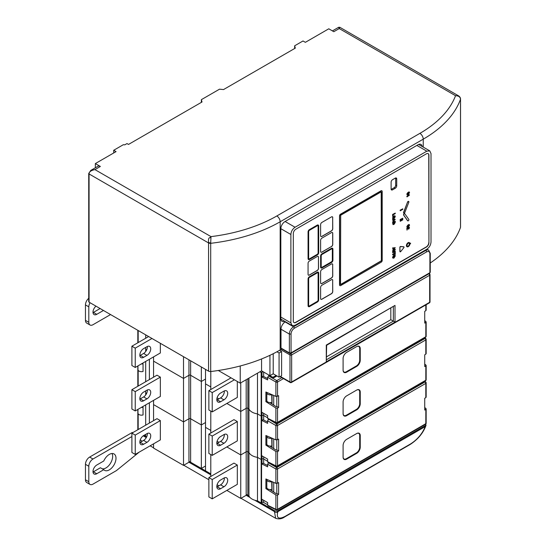 <?xml version="1.0" encoding="UTF-8"?>
<svg xmlns="http://www.w3.org/2000/svg" width="546" height="546" viewBox="0 0 546 546"><rect width="100%" height="100%" fill="white"/><g stroke="black" fill="none" stroke-linecap="round" stroke-linejoin="round"><path stroke-width="0.82" d="M137.824 409.445L137.824 429.538A1.181 0.682 0 0 0 137.865 429.716M145.7 434.37L145.7 436.302L146.656 436.855L144.028 435.333M210.797 474.849L188.957 462.237L183.517 465.376L153.569 448.089L153.569 443.837M153.569 420.645L153.569 404.613L183.517 421.901L188.957 418.762L188.957 462.237A1.181 0.682 180 0 1 190.629 462.237L201.338 468.42L205.521 466.004M205.521 369.396L205.521 383.886L210.797 386.93L205.521 383.886L205.521 427.361L210.797 430.405L205.521 427.361L205.521 470.836L210.797 473.88L188.957 461.274M250.034 497.502L246.185 495.283L240.745 498.423L226.856 490.404M218.912 485.81L217.09 484.759M240.745 498.423L240.745 454.948L226.856 446.928L240.745 454.948L246.185 451.808L246.185 495.283A1.181 0.682 180 0 1 247.857 495.283L248.949 495.904A11.835 6.832 0 0 0 257.487 500.839L261.165 502.962L261.998 502.477A1.181 0.682 180 0 1 263.67 502.477L263.67 500.307M267.629 504.763L263.67 502.477M240.745 382.848L240.745 411.472L246.185 408.333L240.745 411.472L226.856 403.453L240.745 411.472L240.745 454.948L246.185 451.808A1.181 0.682 180 0 1 247.857 451.808L248.949 452.429A11.835 6.832 0 0 0 257.487 457.364L261.165 459.486L261.998 459.002A1.181 0.682 180 0 1 263.67 459.002L267.629 461.288L263.67 459.002L263.67 456.831M217.09 441.284L218.912 442.335L217.09 441.284M183.517 465.376L183.517 421.901L188.957 418.762A1.181 0.682 180 0 1 190.629 418.762L201.338 424.945L205.521 422.529L201.338 424.945L201.338 381.47L205.521 379.054L201.338 381.47L201.338 366.98M145.7 394.99L145.7 392.827L146.656 393.379L145.7 392.827L145.7 390.895M137.824 386.261L137.824 386.063A1.181 0.682 0 0 0 137.865 386.24A1.181 0.682 0 0 1 137.824 386.063L137.824 365.97M137.967 409.363L137.967 413.11A3.549 2.047 0 0 0 143.045 414.96L143.045 407.234L142.356 406.831M271.731 481.531L271.894 489.353A3.549 2.047 0 0 1 266.817 487.503L266.817 479.777A3.549 2.047 0 0 0 271.894 481.627M145.7 425.191L145.7 404.9M149.379 423.068L149.379 402.777M210.797 476.487L210.797 454.559M237.319 465.042L233.968 463.11L208.872 477.6L212.217 479.531L237.319 465.042L237.319 484.363L212.217 498.853L212.217 479.531M131.893 433.162L131.893 452.484L135.244 454.415L160.347 439.919L160.347 420.597L156.995 418.666L131.893 433.162L135.244 435.094L160.347 420.597M208.872 477.6L208.872 496.921L212.217 498.853M139.865 442.54A5.324 3.071 120 0 0 140.261 442.335L143.612 440.404A5.324 3.071 120 0 0 147.352 433.435M135.244 454.415L135.244 435.094M146.956 433.64L143.612 435.572A5.324 3.071 120 0 0 140.131 440.267A5.324 3.071 120 0 0 140.95 444.533A5.324 3.071 120 0 0 143.612 444.267L146.956 442.335A5.324 3.071 120 0 0 150.437 437.646A5.324 3.071 120 0 0 149.618 433.381A5.324 3.071 120 0 0 146.956 433.64M223.928 478.084L220.584 480.016A5.324 3.071 120 0 0 217.103 484.705A5.324 3.071 120 0 0 217.922 488.977A5.324 3.071 120 0 0 220.584 488.711L223.928 486.779A5.324 3.071 120 0 0 227.409 482.084A5.324 3.071 120 0 0 226.59 477.818A5.324 3.071 120 0 0 223.928 478.084M216.837 486.984A5.324 3.071 120 0 0 217.24 486.779L220.584 484.848A5.324 3.071 120 0 0 224.331 477.88M201.338 468.42L201.338 424.945L190.629 418.762L190.629 375.286L201.338 381.47L190.629 375.286L190.629 360.797M246.185 494.314L248.949 495.904L248.949 452.429A11.835 6.832 0 0 0 257.487 457.364L261.165 459.486L261.998 459.002A1.181 0.682 180 0 1 263.67 459.002L263.67 463.52M240.991 498.28L275.641 518.29L274.467 511.609L274.734 510.797L257.487 500.839L257.487 413.888L261.165 416.011L261.998 415.526A1.181 0.682 180 0 1 263.67 415.526L267.629 417.813L263.67 415.526L263.67 413.356M261.165 502.962L261.165 416.011L261.998 415.526A1.181 0.682 180 0 1 263.67 415.526L263.67 420.045M141.318 407.432A3.549 2.047 0 0 0 143.045 407.234M153.569 377.17L153.569 361.138L183.517 378.426L183.517 421.901L153.569 404.613L153.569 400.361M153.569 356.886L153.569 361.138L183.517 378.426L188.957 375.286L188.957 418.762A1.181 0.682 180 0 1 190.629 418.762L190.629 462.237M246.185 379.709L246.185 408.333A1.181 0.682 180 0 1 247.857 408.333A1.181 0.682 180 0 0 246.185 408.333L246.185 451.808A1.181 0.682 180 0 1 247.857 451.808L248.949 452.429L248.949 408.954A11.835 6.832 0 0 0 257.487 413.888L261.165 416.011L261.165 372.536L261.998 372.051A1.181 0.682 180 0 1 263.67 372.051L272.038 376.883A1.181 0.682 0 0 0 273.717 376.883L276.146 375.477M247.857 495.283L247.857 408.333L248.949 408.954A11.835 6.832 0 0 0 257.487 413.888L257.487 373.184M217.09 397.809L218.912 398.86L217.09 397.809M183.517 356.688L183.517 378.426L188.957 375.286A1.181 0.682 180 0 1 190.629 375.286A1.181 0.682 180 0 0 188.957 375.286L188.957 359.828M145.7 351.515L145.7 349.351L146.656 349.904L145.7 349.351L145.7 347.42M137.824 342.786L137.824 342.588A1.181 0.682 0 0 0 137.865 342.765A1.181 0.682 0 0 1 137.824 342.588L137.824 330.31M137.967 365.888L137.967 369.635A3.549 2.047 0 0 0 143.045 371.485L143.045 363.759L142.356 363.356M271.731 438.056L271.894 445.877A3.549 2.047 0 0 1 266.817 444.028L266.817 436.302A3.549 2.047 0 0 0 271.894 438.151M145.7 381.715L145.7 361.425M149.379 379.593L149.379 359.302M210.797 433.012L210.797 411.083M237.319 421.567L233.968 419.635L208.872 434.125L212.217 436.056L237.319 421.567L237.319 440.888L212.217 455.378L212.217 436.056M131.893 389.687L131.893 409.009L135.244 410.94L160.347 396.444L160.347 377.122L156.995 375.191L131.893 389.687L135.244 391.618L160.347 377.122M208.872 434.125L208.872 453.446L212.217 455.378M139.865 399.065A5.324 3.071 120 0 0 140.261 398.86L143.612 396.928A5.324 3.071 120 0 0 147.352 389.96M135.244 410.94L135.244 391.618M146.956 390.165L143.612 392.096A5.324 3.071 120 0 0 140.131 396.792A5.324 3.071 120 0 0 140.95 401.057A5.324 3.071 120 0 0 143.612 400.791L146.956 398.86A5.324 3.071 120 0 0 150.437 394.171A5.324 3.071 120 0 0 149.618 389.905A5.324 3.071 120 0 0 146.956 390.165M223.928 434.609L220.584 436.541A5.324 3.071 120 0 0 217.103 441.229A5.324 3.071 120 0 0 217.922 445.502A5.324 3.071 120 0 0 220.584 445.236L223.928 443.304A5.324 3.071 120 0 0 227.409 438.609A5.324 3.071 120 0 0 226.59 434.343A5.324 3.071 120 0 0 223.928 434.609M216.837 443.509A5.324 3.071 120 0 0 217.24 443.304L220.584 441.373A5.324 3.071 120 0 0 224.331 434.404M141.318 363.957A3.549 2.047 0 0 0 143.045 363.759M247.857 378.74L247.857 408.333L248.949 408.954L248.949 378.112M259.889 371.799L261.165 372.536M271.731 394.581L271.894 402.402A3.549 2.047 0 0 1 266.817 400.552L266.817 392.827A3.549 2.047 0 0 0 271.894 394.669M145.7 338.24L145.7 334.855M210.797 389.537L210.797 371.505M231.04 377.846L208.872 390.649L208.872 409.971L212.217 411.902L237.319 397.413L237.319 381.47M148.628 336.548L131.893 346.212L131.893 365.533L135.244 367.465L160.347 352.969L160.347 343.311M139.865 355.589A5.324 3.071 120 0 0 140.261 355.385L143.612 353.453A5.324 3.071 120 0 0 147.352 346.485M131.893 346.212L135.244 348.143L151.979 338.479M208.872 390.649L212.217 392.581L234.391 379.784M135.244 367.465L135.244 348.143M146.956 346.69L143.612 348.621A5.324 3.071 120 0 0 140.131 353.317A5.324 3.071 120 0 0 140.95 357.582A5.324 3.071 120 0 0 143.612 357.316L146.956 355.385A5.324 3.071 120 0 0 150.437 350.696A5.324 3.071 120 0 0 149.618 346.43A5.324 3.071 120 0 0 146.956 346.69M223.928 391.134L220.584 393.065A5.324 3.071 120 0 0 217.103 397.754A5.324 3.071 120 0 0 217.922 402.027A5.324 3.071 120 0 0 220.584 401.76L223.928 399.829A5.324 3.071 120 0 0 227.409 395.133A5.324 3.071 120 0 0 226.59 390.868A5.324 3.071 120 0 0 223.928 391.134M216.837 400.034A5.324 3.071 120 0 0 217.24 399.829L220.584 397.897A5.324 3.071 120 0 0 224.331 390.929M212.217 411.902L212.217 392.581M265.895 401.665L275.887 408.019L277.532 408.087L278.624 407.452L278.624 395.679L275.887 396.41L265.895 392.008L265.895 401.665L266.933 401.071M425.846 309.828L425.812 310.701L424.72 311.329L424.72 323.102L425.812 322.474L425.846 321.444L424.72 320.632M343.093 370.14L343.093 358.545A5.03 2.901 -60 0 1 346.649 352.388L356.688 346.587A5.03 2.901 -60 0 1 360.244 348.641L360.244 360.237A5.03 2.901 -60 0 1 356.688 366.393L346.649 372.195A5.03 2.901 -60 0 1 343.093 370.14M356.483 346.71L356.483 346.71A4.73 2.73 -60 0 1 358.852 346.478A4.73 2.73 -60 0 1 359.828 348.641L359.828 360.237A4.73 2.73 -60 0 1 356.483 366.032L346.444 371.833A4.73 2.73 -60 0 1 344.076 372.065A4.73 2.73 -60 0 1 343.093 369.895M344.014 372.024A4.73 2.73 120 0 0 346.314 371.758L356.354 365.963A4.73 2.73 120 0 0 359.705 360.162L359.705 348.573A4.73 2.73 120 0 0 358.783 346.444M277.532 408.087L277.532 422.358L425.812 336.745A1.181 0.682 0 0 0 426.16 336.261L426.16 321.963M275.887 408.019L275.887 422.372A1.181 0.682 180 0 0 277.532 422.358A1.181 0.682 60 0 1 277.286 422.897L425.566 337.285A1.181 0.682 60 0 0 425.812 336.745L425.846 321.444M268.461 418.734L267.629 418.25L267.629 415.642L261.568 412.141L261.568 376.87L267.629 379.893L267.629 377.286L268.885 375.6L272.379 377.614L274.024 377.634L276.945 375.941M283.456 378.617L277.532 382.036A1.181 0.682 -120 0 0 276.72 380.61A1.181 0.635 120 0 0 275.887 382.057L275.887 396.41M277.532 396.307L277.532 382.036A1.181 0.682 180 0 1 275.887 382.057L267.629 377.286M278.624 407.452L276.802 406.401L276.242 406.722L269.704 402.566M276.802 406.401L276.802 396.526M267.629 378.542L263.24 376.351L261.568 376.87M425.846 353.303L425.812 354.177L424.72 354.804L424.72 366.578L425.812 365.95L425.846 364.919L424.72 364.107M265.895 445.14L275.887 451.494L277.532 451.562L278.624 450.928L278.624 439.155L275.887 439.885L265.895 435.483L265.895 445.14L266.933 444.546M360.244 392.117L360.244 403.712A5.03 2.901 -60 0 1 356.688 409.869L346.649 415.67A5.03 2.901 -60 0 1 343.093 413.615L343.093 402.02A5.03 2.901 -60 0 1 346.649 395.864L356.688 390.062A5.03 2.901 -60 0 1 360.244 392.117L359.828 392.117L359.828 403.712A4.73 2.73 -60 0 1 356.483 409.507L346.444 415.308A4.73 2.73 -60 0 1 344.076 415.54A4.73 2.73 -60 0 1 343.093 413.377M356.483 390.185L356.483 390.185A4.73 2.73 -60 0 1 358.852 389.953A4.73 2.73 -60 0 1 359.828 392.117L359.705 392.048A4.73 2.73 120 0 0 358.783 389.919M344.014 415.499A4.73 2.73 120 0 0 346.314 415.233L356.354 409.439A4.73 2.73 120 0 0 359.705 403.637L359.705 392.048M425.812 354.177L425.812 339.905L277.532 425.511A1.181 0.682 180 0 1 275.887 425.532L275.887 439.885M278.624 450.928L276.802 449.877L276.802 440.001M276.802 449.877L276.242 450.197L269.704 446.041M277.532 451.562L277.532 465.834A1.181 0.682 180 0 1 275.887 465.847A1.181 0.682 116.5 0 0 276.16 466.407A1.181 1.181 0 0 0 277.286 466.373L425.566 380.76A1.181 1.181 0 0 0 426.16 379.736L426.16 365.438M425.566 380.76A1.181 0.682 60 0 0 425.812 380.221L277.532 465.834A1.181 0.682 60 0 1 277.286 466.373M268.461 462.209L267.629 461.725L267.629 459.118L261.568 455.617L261.568 420.345L263.24 419.826L267.629 422.017M425.846 364.919L425.812 380.221A1.181 0.682 0 0 0 426.16 379.736M424.31 338.008L425.006 338.472A1.181 0.682 -120 0 1 425.812 339.905A1.181 0.682 0 0 0 426.16 339.421A1.181 1.181 0 0 0 425.627 338.431A1.181 0.682 123.5 0 0 425.006 338.472L276.72 424.085L268.68 419.192M261.568 420.345L267.629 423.368L267.629 420.761L268.461 419.314M272.802 421.253L271.724 420.713M277.532 439.783L277.532 425.511A1.181 0.682 -120 0 0 276.72 424.085A1.181 0.635 120 0 0 275.887 425.532L267.629 420.761M265.895 488.615L275.887 494.969L277.532 495.038L278.624 494.403L278.624 482.63L275.887 483.36L265.895 478.958L265.895 488.615L266.933 488.022M425.846 396.785L425.812 397.652L424.72 398.28L424.72 410.053L425.812 409.425L425.846 408.394L424.72 407.582M343.093 457.091L343.093 445.495A5.03 2.901 -60 0 1 346.649 439.339L356.688 433.544A5.03 2.901 -60 0 1 360.244 435.592L360.244 447.188A5.03 2.901 -60 0 1 356.688 453.344L346.649 459.145A5.03 2.901 -60 0 1 343.093 457.091M356.483 433.66L356.483 433.66A4.73 2.73 -60 0 1 358.852 433.428A4.73 2.73 -60 0 1 359.828 435.592L359.828 447.188A4.73 2.73 -60 0 1 356.483 452.982L346.444 458.783A4.73 2.73 -60 0 1 344.076 459.015A4.73 2.73 -60 0 1 343.093 456.852M344.014 458.974A4.73 2.73 120 0 0 346.314 458.708L356.354 452.914A4.73 2.73 120 0 0 359.705 447.113L359.705 435.524A4.73 2.73 120 0 0 358.783 433.394M277.532 495.038L277.532 509.309L425.812 423.696A1.181 0.682 0 0 0 426.16 423.211L426.16 408.913M275.887 494.969L275.887 509.322A1.181 0.682 180 0 0 277.532 509.309A1.181 0.682 60 0 1 277.286 509.848L425.566 424.235A1.181 0.682 60 0 0 425.812 423.696L425.846 408.394M425.812 397.652L425.812 383.381A1.181 0.682 0 0 0 426.16 382.896A1.181 1.181 0 0 0 425.627 381.907A1.181 0.682 123.5 0 0 425.006 381.947L276.72 467.56A1.181 0.635 120 0 0 275.887 469.007L275.887 483.36M268.461 505.685L267.629 505.2L267.629 502.593L261.568 499.092L261.568 463.82L267.629 466.844L267.629 464.237L268.461 462.79L276.72 467.56A1.181 0.682 -120 0 1 277.532 468.987L425.812 383.381A1.181 0.682 -120 0 0 425.006 381.947L424.31 381.49M272.802 464.728L271.724 464.189M277.532 483.258L277.532 468.987A1.181 0.682 180 0 1 275.887 469.007L267.629 464.237M278.624 494.403L276.802 493.352L276.242 493.673L269.704 489.516M276.802 493.352L276.802 483.476M267.629 465.492L263.24 463.301L261.568 463.82M139.23 452.108L116.421 470.597L92.991 484.125A5.917 3.413 120 0 1 90.035 484.418A5.917 3.413 120 0 1 88.807 481.708L88.807 466.25L85.463 464.318A5.917 3.413 -60 0 1 89.646 457.07L132.316 432.432L132.733 432.678M131.893 436.541L92.991 459.002A5.917 3.413 120 0 0 88.807 466.25M96.758 465.042A5.324 3.071 120 0 0 93.277 469.731A5.324 3.071 120 0 0 94.096 474.003A5.324 3.071 120 0 0 96.758 473.737L103.774 469.683A9.466 5.467 120 0 0 104.573 470.338A9.466 5.467 120 0 0 114.039 464.878A9.466 5.467 120 0 0 114.039 453.944A9.466 5.467 120 0 0 103.774 460.988L96.758 465.042M93.011 472.01A5.324 3.071 120 0 0 93.407 471.805L96.758 473.737M90.035 484.418L86.684 482.487A5.917 3.413 -60 0 1 85.463 479.777L85.463 464.318M102.191 468.775A9.466 5.467 120 0 0 110.265 463.643A9.466 5.467 120 0 0 112.06 453.508M103.774 469.683L100.423 467.751L93.407 471.805M425.15 426.638L424.986 427.136A2.368 1.72 -161.4 0 0 425.634 426.378L426.051 425.15L277.006 511.206L277.894 511.657L425.15 426.638L426.051 425.15L425.341 423.846M274.734 510.797L277.006 511.206M142.178 441.236L141.844 441.045A17.752 10.244 -60 0 1 140.302 439.762M279.518 350.341L281.606 351.549L281.606 375.703L279.067 377.17L273.212 373.785L269.942 375.675L261.561 370.83L240.226 383.149L218.304 370.495M430.016 301.815A1.181 0.682 0 0 1 429.668 302.3A1.181 0.682 60 0 1 429.429 302.839A1.181 1.181 0 0 0 430.016 301.815L430.016 274.768A1.181 1.181 0 0 0 429.456 273.758L429.122 273.553M429.429 302.839L291.407 382.521A1.181 0.682 -120 0 0 291.653 381.982L429.668 302.3L429.668 275.245A1.181 0.682 0 0 0 430.016 274.768M326.29 345.065L395.004 305.398L395.004 322.12L326.29 361.793L326.29 345.065M326.29 361.793L326.638 345.27L395.004 305.398M393.332 306.763L393.332 321.157L395.004 322.12M326.638 356.763L390.82 319.703L390.82 308.21M326.638 359.657L393.332 321.157L390.82 319.703M280.357 376.426L289.981 381.982A1.181 0.682 0 0 0 291.653 381.982L291.653 354.934A1.181 0.682 180 0 1 289.981 354.934L280.774 349.617M428.767 273.758L428.835 273.799A1.181 0.682 -120 0 1 429.668 275.245L291.653 354.934A1.181 0.682 -120 0 0 290.82 353.48L428.835 273.799A1.181 0.71 -58.2 0 1 429.456 273.758M281.606 351.549L279.067 353.016L276.931 351.781M279.067 353.016L279.067 377.17M240.226 365.977L240.226 383.149M261.561 358.954L261.561 370.83M269.942 355.303L269.942 375.675M273.212 353.712L273.212 373.785M110.558 314.571L92.991 324.713A5.917 3.413 120 0 1 90.035 325.007A5.917 3.413 120 0 1 88.807 322.297L88.807 306.838L85.463 304.907A5.917 3.413 -60 0 1 88.725 298.307M90.035 302.716A5.917 3.413 120 0 0 88.807 306.838M95.994 306.163A5.324 3.071 120 0 0 93.148 310.81A5.324 3.071 120 0 0 94.096 314.592A5.324 3.071 120 0 0 96.758 314.325L103.447 310.462M93.011 312.599A5.324 3.071 120 0 0 93.407 312.394L96.758 314.325M90.035 325.007L86.684 323.075A5.917 3.413 -60 0 1 85.463 320.365L85.463 304.907M100.102 308.531L93.407 312.394M281.907 348.962L280.166 349.972A136.8 78.979 0 0 1 210.701 371.519A2.368 1.365 180 0 1 208.558 371.143L89.073 302.163L89.073 173.956C89.073 171.847 91.025 170.4 94.929 169.608L90.786 170.4L88.725 173.478A1.181 0.682 0 0 0 89.073 173.956L208.558 242.943L208.572 242.492A2.368 1.119 2.4 0 0 210.701 242.861L210.995 236.623A132.064 76.249 0 0 0 276.822 215.97L419.894 133.367A132.064 76.249 0 0 0 455.541 95.7C458.626 95.782 460.285 96.949 460.503 99.222A1.774 1.024 0 0 0 460.537 99.017L460.537 227.218A1.774 1.024 0 0 0 460.503 227.013M430.248 263.001A136.8 78.979 0 0 0 460.503 227.423A1.774 1.024 0 0 0 460.537 227.218M88.725 173.478L88.725 301.679A1.181 0.682 0 0 0 89.073 302.163M90.786 170.4L98 166.237A4.73 2.73 60 0 1 100.368 166.469L94.929 169.608L210.995 236.623L210.169 237.687A2.368 1.351 19.3 0 1 210.906 237.817M460.537 99.017C460.517 97.857 459.903 96.826 458.708 95.932L455.541 95.7L339.243 28.563L339.83 27.3L338.65 27.3L339.243 28.563L333.804 31.702L328.781 28.802L305.357 42.329L303.01 40.97L294.649 45.803L295.318 48.123L223.526 89.571L219.512 89.182L201.358 99.665L202.027 101.986L128.501 144.431L126.993 143.564L124.768 144.847L123.335 144.71L113.711 150.266L116.059 151.617L95.345 163.575L100.368 166.469M210.701 371.519L210.701 242.861M208.572 242.492C208.272 239.025 208.804 237.421 210.169 237.687M294.649 48.512L294.649 45.803M201.358 102.368L201.358 99.665M113.711 152.969L113.711 150.266M95.345 167.765L95.345 163.575M284.63 321.26A5.917 3.413 120 0 1 282.05 321.355A5.917 3.413 120 0 1 280.828 318.646L280.828 228.801A5.917 3.413 120 0 1 285.005 221.553L418.038 144.751A5.917 3.413 120 0 1 421 144.458A5.917 3.413 120 0 1 422.181 146.485M290.199 353.358L291.045 352.866L289.366 352.88A1.174 0.676 120 0 0 289.612 353.412L281.245 348.58A1.174 0.676 120 0 1 281.006 348.048L281.006 329.218A5.904 3.406 120 0 1 285.176 321.963L285.51 321.771M429.9 271.744L429.9 272.7L429.9 271.744L429.9 272.7L429.074 273.177M317.444 272.29L309.493 276.883A1.774 1.024 120 0 0 308.237 279.054L308.237 305.862A1.774 1.024 120 0 0 308.606 306.675A1.774 1.024 120 0 0 309.493 306.593L317.444 301.999A1.774 1.024 120 0 0 318.693 299.829L318.693 273.014A1.774 1.024 120 0 0 318.332 272.201A1.774 1.024 120 0 0 317.444 272.29L317.274 272.195A1.774 1.024 -60 0 1 318.161 272.106A1.774 1.024 -60 0 1 318.243 272.161M431.012 153.583L431.012 241.974C430.76 245.045 429.368 247.461 426.829 249.215L295.065 325.286L292.11 325.58L290.882 322.87L290.882 234.487C291.134 231.408 292.526 228.999 295.065 227.245L426.829 151.174L429.784 150.88L431.012 153.583M428.924 242.697L428.924 155.262A3.549 2.047 120 0 0 428.194 153.638A3.549 2.047 120 0 0 426.419 153.815L295.823 229.211A3.549 2.047 120 0 0 293.311 233.558L293.311 320.993A3.549 2.047 120 0 0 294.048 322.618A3.549 2.047 120 0 0 295.823 322.447L426.419 247.045A3.549 2.047 120 0 0 428.924 242.697L428.76 155.166A3.549 2.047 120 0 0 428.105 153.597M406.995 246.724A2.368 1.365 -60 0 1 406.907 246.683A2.368 1.365 -60 0 1 406.907 243.946A2.368 1.365 -60 0 1 409.275 242.581L409.445 242.677A2.368 1.365 120 0 1 409.896 243.393L409.466 243.639A1.774 1.024 120 0 0 409.145 243.188A1.774 1.024 120 0 0 407.371 244.212A1.774 1.024 120 0 0 407.371 246.266A1.774 1.024 120 0 0 409.411 244.642L409.691 244.287L409.241 244.547A1.774 1.024 120 0 1 407.296 246.212M409.445 242.677A2.368 1.365 120 0 0 407.077 244.042A2.368 1.365 120 0 0 407.077 246.778A2.368 1.365 120 0 0 409.855 244.383M409.309 244.362L409.309 243.885L410.558 243.154L410.558 243.639L409.309 244.362L409.432 243.618M400.109 251.754A0.594 0.341 -60 0 1 400.013 251.726L400.184 251.822A0.594 0.341 120 0 1 400.061 251.556L399.89 247.27A0.594 0.341 -60 0 1 400.518 246.492L403.658 246.772A0.594 0.341 -60 0 1 403.808 246.86M400.184 251.822A0.594 0.341 120 0 0 400.689 251.61L403.828 247.707A0.594 0.341 120 0 0 403.828 246.867L400.689 246.587A0.594 0.341 120 0 0 400.061 247.372M392.738 248.02L395.249 247.686L392.738 250.791L393.407 248.437L392.738 248.546L392.574 247.925L395.249 247.686M394.819 248.205L393.741 248.382L393.741 249.263L394.799 248.198M392.874 252.689L392.676 252.006L393.646 250.259L395.249 249.338L395.249 249.843L393.059 251.788L393.789 252.047L393.059 251.788M392.895 251.692L393.789 252.047L395.249 251.208L395.249 251.713L392.949 252.75M395.249 252.02L395.249 254.368L394.867 254.586L394.867 253.665L392.738 254.893L392.738 254.388L394.867 253.16L395.086 251.924L394.703 253.064L392.574 254.293L392.738 254.893M395.311 255.903L394.983 255.139L393.994 255.275L392.676 257.425L393.011 258.19L393.994 258.053L395.311 255.903M394.758 255.651L394.949 256.115L393.994 257.541L393.038 257.214L393.994 255.781L394.949 256.115L394.662 255.61M393.236 257.678L393.038 257.214M395.249 213.097L395.249 213.602L393.12 214.831L392.738 216.523L392.738 214.544L395.249 213.097L392.574 214.448L392.738 216.523M395.311 216.625L394.983 215.861L393.994 215.998L392.676 218.141L393.011 218.912L393.994 218.775L395.311 216.625M393.994 218.263L393.038 217.936L393.994 216.503L394.949 216.83L393.994 218.263L394.662 216.332M393.236 218.4L393.038 217.936M394.758 216.373L394.949 216.83M395.249 219.287L392.738 222.393L393.407 221.191L393.407 220.038L392.738 220.147L392.738 219.622L395.249 219.287L392.574 219.526L392.738 220.147M394.819 219.806L393.741 219.983L393.741 220.864L394.799 219.799M395.249 221.219L395.249 222.42L393.994 224.426L393.024 224.597L392.738 222.666L395.249 221.219L392.574 222.57L393.024 224.597M393.1 222.966L393.1 223.471L393.994 223.915L394.888 221.935L393.1 222.966M393.297 224.072L393.1 223.471M408.777 193.741L409.575 192.677L408.838 192.042L407.685 194.451L407.302 194.062L407.842 192.506L406.947 194.233L407.732 194.929L408.893 192.52L409.213 192.861L408.606 193.646L409.05 192.765L408.722 192.424M409.316 191.987L408.667 191.946L409.316 191.987M407.139 194.936L407.732 194.929M409.466 195.106L407.002 196.908L407.002 196.396L408.742 195.4L408.893 194.417L409.466 195.106M408.538 201.372L408.701 201.467A0.887 0.512 120 0 1 408.804 202.286L404.873 212.421A0.887 0.512 120 0 1 403.883 213.138A0.887 0.512 120 0 1 403.787 212.326L407.548 202.088A0.887 0.512 -60 0 1 408.538 201.372A0.887 0.512 -60 0 1 408.613 201.433M408.701 201.467A0.887 0.512 120 0 0 407.719 202.191M402.777 209.35L400.273 210.797L400.273 210.285L402.777 208.838L402.777 209.35M403.787 215.172L407.719 220.768A0.887 0.512 120 0 0 407.814 220.857A0.887 0.512 120 0 0 408.64 220.447A0.887 0.512 120 0 0 408.804 219.417L404.873 213.82A0.887 0.512 120 0 0 404.77 213.725A0.887 0.512 120 0 0 403.944 214.141A0.887 0.512 120 0 0 403.787 215.172L403.617 215.076A0.887 0.512 -60 0 1 403.781 214.046A0.887 0.512 -60 0 1 404.606 213.629A0.887 0.512 -60 0 1 404.682 213.691M402.777 218.721L400.273 220.168L400.273 219.663L402.777 218.209L402.777 218.721M402.777 219.342L402.777 219.847L400.273 221.294L400.273 220.789L402.777 219.342L400.102 220.693L400.273 221.294M408.777 226.29L409.575 225.218L408.838 224.59L407.685 227L407.302 226.604L407.842 225.054L406.947 226.781L407.732 227.477L408.893 225.068L409.213 225.409L408.606 226.194L409.05 225.314L408.722 224.966M407.139 227.484L407.732 227.477M409.316 224.536L408.667 224.488L409.316 224.536M408.756 229.122L407.364 228.542L408.756 229.122L409.514 227.771L409.2 227.184M407.364 228.542L407.002 230.132L406.838 228.091L408.579 228.569L409.015 227.839L408.401 227.245L409.35 227.675M409.015 227.839L408.565 227.805L409.179 227.935L408.742 228.665L407.685 228.085M408.579 228.569L407.002 228.187M408.401 227.709L408.401 227.245M409.514 227.771L408.565 227.341M320.789 256.108L320.789 267.219A1.774 1.024 120 0 0 321.157 268.031A1.774 1.024 120 0 0 322.044 267.943L331.668 262.387A1.774 1.024 120 0 0 332.917 260.217L332.917 249.106A1.774 1.024 120 0 0 332.555 248.293A1.774 1.024 120 0 0 331.668 248.382L322.044 253.938A1.774 1.024 120 0 0 320.789 256.108L320.618 256.013A1.774 1.024 -60 0 1 321.874 253.842L331.497 248.287A1.774 1.024 -60 0 1 332.384 248.198A1.774 1.024 -60 0 1 332.466 248.253M321.205 266.98A1.181 0.682 120 0 0 321.451 267.52A1.181 0.682 120 0 0 322.044 267.465L331.668 261.909A1.181 0.682 120 0 0 332.5 260.456L332.5 249.345A1.181 0.682 120 0 0 332.255 248.805A1.181 0.682 120 0 0 331.668 248.867L322.044 254.422A1.181 0.682 120 0 0 321.205 255.869L321.205 266.98M308.237 231.954L308.237 258.77A1.774 1.024 120 0 0 308.606 259.582A1.774 1.024 120 0 0 309.493 259.493L317.444 254.9A1.774 1.024 120 0 0 318.693 252.73L318.693 225.921A1.774 1.024 120 0 0 318.332 225.109A1.774 1.024 120 0 0 317.444 225.191L309.493 229.784A1.774 1.024 120 0 0 308.237 231.954L308.067 231.859A1.774 1.024 -60 0 1 309.323 229.689L317.274 225.095A1.774 1.024 -60 0 1 318.161 225.007A1.774 1.024 -60 0 1 318.243 225.068M308.654 258.524A1.181 0.682 120 0 0 308.899 259.07A1.181 0.682 120 0 0 309.493 259.009L317.444 254.422A1.181 0.682 120 0 0 318.277 252.969L318.277 226.16A1.181 0.682 120 0 0 318.031 225.621A1.181 0.682 120 0 0 317.444 225.675L309.493 230.269A1.181 0.682 120 0 0 308.654 231.716L308.654 258.524M309.493 277.361A1.181 0.682 120 0 0 308.654 278.815L308.654 305.623A1.181 0.682 120 0 0 308.899 306.163A1.181 0.682 120 0 0 309.493 306.108L317.444 301.515A1.181 0.682 120 0 0 318.277 300.068L318.277 273.259A1.181 0.682 120 0 0 318.031 272.72A1.181 0.682 120 0 0 317.444 272.775L309.493 277.361M293.966 322.57A3.549 2.047 120 0 0 295.652 322.352L426.249 246.949A3.549 2.047 120 0 0 428.76 242.601M409.466 243.639L409.302 243.543A1.774 1.024 120 0 0 409.056 243.147M409.889 243.352L410.558 243.154M400.013 251.726A0.594 0.341 -60 0 1 399.89 251.453L399.89 247.27M392.738 248.546L392.574 247.925M392.738 250.791L393.236 248.464M392.786 252.655L392.513 251.911L393.475 250.164L395.249 249.338M393.618 251.952L395.249 251.208M394.867 254.586L394.703 253.76M392.929 258.135L392.513 257.323L393.83 255.18L394.894 255.098M392.929 218.85L392.513 218.045L393.83 215.902L394.894 215.82M392.738 222.393L393.236 220.065M407.569 194.833L406.777 194.137L407.842 192.506M408.777 194.253L408.606 193.646M407.514 194.356L408.667 191.946L409.404 192.581M407.002 196.908L406.838 196.301L408.572 195.297L408.893 194.417M403.808 213.076A0.887 0.512 -60 0 1 403.719 213.042A0.887 0.512 -60 0 1 403.617 212.223L407.548 202.088M400.273 210.797L400.102 210.19L402.777 208.838M407.739 220.796A0.887 0.512 -60 0 1 407.65 220.761A0.887 0.512 -60 0 1 407.548 220.673L403.617 215.076M400.273 220.168L400.102 219.56L402.777 218.209M408.777 226.795L408.606 226.194M407.514 226.904L408.667 224.488L409.404 225.123M407.569 227.382L406.777 226.686L407.842 225.054M407.002 230.132L406.838 228.091M407.93 228.965L407.193 228.44M321.075 267.977A1.774 1.024 -60 0 1 320.987 267.936A1.774 1.024 -60 0 1 320.618 267.124L320.618 256.013M308.524 259.521A1.774 1.024 -60 0 1 308.435 259.48A1.774 1.024 -60 0 1 308.067 258.668L308.067 231.859M308.524 306.62A1.774 1.024 -60 0 1 308.435 306.579A1.774 1.024 -60 0 1 308.067 305.767L308.067 278.958A1.774 1.024 -60 0 1 309.323 276.788L317.274 272.195M395.29 188.254A2.013 1.16 120 0 0 396.717 185.79L396.717 178.931A2.013 1.16 120 0 0 396.3 178.01A2.013 1.16 120 0 0 395.29 178.112L392.533 179.709A2.013 1.16 120 0 0 391.107 182.173L391.107 189.032A2.013 1.16 120 0 0 391.523 189.953A2.013 1.16 120 0 0 392.533 189.851L395.29 188.254L394.246 187.653A2.013 1.16 120 0 0 395.666 185.19L395.666 178.33A2.013 1.16 120 0 0 395.625 177.962M381.818 190.779A1.42 0.819 120 0 0 381.736 190.725A1.42 0.819 120 0 0 381.026 190.793L340.533 214.175A1.42 0.819 120 0 0 339.523 215.909L339.523 284.896A1.42 0.819 120 0 0 339.824 285.544A1.42 0.819 120 0 0 339.912 285.585M332.753 217.608A1.774 1.024 120 0 0 332.384 216.796A1.774 1.024 120 0 0 331.497 216.885L321.874 222.44A1.774 1.024 120 0 0 320.618 224.618L320.618 235.722A1.774 1.024 120 0 0 320.987 236.534A1.774 1.024 120 0 0 321.874 236.452L331.497 230.897A1.774 1.024 120 0 0 332.753 228.719L332.671 217.561A1.774 1.024 120 0 0 332.343 216.776M331.497 246.594A1.774 1.024 120 0 0 332.753 244.417L332.753 233.313A1.774 1.024 120 0 0 332.384 232.5A1.774 1.024 120 0 0 331.497 232.582L321.874 238.138A1.774 1.024 120 0 0 320.618 240.315L320.618 251.426A1.774 1.024 120 0 0 320.987 252.238A1.774 1.024 120 0 0 321.874 252.15L331.415 246.546A1.774 1.024 120 0 0 332.671 244.369L332.671 233.258A1.774 1.024 120 0 0 332.343 232.473M318.53 257.221A1.774 1.024 120 0 0 318.161 256.408A1.774 1.024 120 0 0 317.274 256.497L309.323 261.084A1.774 1.024 120 0 0 308.067 263.261L308.067 274.372A1.774 1.024 120 0 0 308.435 275.184A1.774 1.024 120 0 0 309.323 275.095L317.274 270.502A1.774 1.024 120 0 0 318.53 268.332L318.448 257.173A1.774 1.024 120 0 0 318.12 256.388M332.753 264.708A1.774 1.024 120 0 0 332.384 263.895A1.774 1.024 120 0 0 331.497 263.984L321.874 269.54A1.774 1.024 120 0 0 320.618 271.71L320.618 282.821A1.774 1.024 120 0 0 320.987 283.633A1.774 1.024 120 0 0 321.874 283.545L331.497 277.996A1.774 1.024 120 0 0 332.753 275.819L332.671 264.66A1.774 1.024 120 0 0 332.343 263.875M332.753 280.405A1.774 1.024 120 0 0 332.384 279.593A1.774 1.024 120 0 0 331.497 279.682L321.874 285.237A1.774 1.024 120 0 0 320.618 287.414L320.618 298.525A1.774 1.024 120 0 0 320.987 299.338A1.774 1.024 120 0 0 321.874 299.249L331.497 293.693A1.774 1.024 120 0 0 332.753 291.516L332.671 280.357A1.774 1.024 120 0 0 332.343 279.572M393.741 249.003L394.512 248.246M392.874 257.118L393.83 257.446L394.785 256.013M392.874 217.84L393.83 218.168M393.741 220.604L394.512 219.847M393.229 224.01L393.83 223.819L394.724 222.031M321.376 267.465A1.181 0.682 120 0 0 321.874 267.363L331.497 261.807A1.181 0.682 120 0 0 332.337 260.36L332.337 249.249A1.181 0.682 120 0 0 332.166 248.764M308.824 259.009A1.181 0.682 120 0 0 309.323 258.913L317.274 254.32A1.181 0.682 120 0 0 318.113 252.873L318.113 226.064A1.181 0.682 120 0 0 317.943 225.58M308.824 306.108A1.181 0.682 120 0 0 309.323 306.013L317.274 301.419A1.181 0.682 120 0 0 318.113 299.972L318.113 273.164A1.181 0.682 120 0 0 317.943 272.679M381.197 260.838L340.533 284.507L340.697 215.233L381.197 191.858L381.361 260.933L340.697 284.603M391.148 189.394A2.013 1.16 120 0 0 391.482 189.25L394.246 187.653M382.2 191.469A1.42 0.819 120 0 0 381.907 190.82A1.42 0.819 120 0 0 381.197 190.888L340.697 214.271A1.42 0.819 120 0 0 339.694 216.011L339.694 284.992A1.42 0.819 120 0 0 339.987 285.64A1.42 0.819 120 0 0 340.697 285.572L381.197 262.189A1.42 0.819 120 0 0 382.2 260.449L382.2 191.469M381.361 191.953L381.361 260.933M320.946 236.514A1.774 1.024 120 0 0 321.792 236.404L331.415 230.849A1.774 1.024 120 0 0 332.671 228.672L332.671 217.561M320.946 252.211A1.774 1.024 120 0 0 321.792 252.102L331.415 246.546M308.394 275.157A1.774 1.024 120 0 0 309.241 275.048L317.192 270.454A1.774 1.024 120 0 0 318.448 268.284L318.448 257.173M320.946 283.613A1.774 1.024 120 0 0 321.792 283.497L331.415 277.941A1.774 1.024 120 0 0 332.671 275.771L332.671 264.66M320.946 299.31A1.774 1.024 120 0 0 321.792 299.201L331.415 293.646A1.774 1.024 120 0 0 332.671 291.468L332.671 280.357M273.717 492.069L273.717 482.405M272.038 491.004L272.038 481.668M138.172 429.538L138.172 413.793M143.612 444.267L140.261 442.335M220.584 488.711L217.24 486.779M146.956 442.335L143.612 440.404M223.928 486.779L220.584 484.848M261.998 502.477L261.998 499.344M261.998 463.568L261.998 455.869M273.717 448.594L273.717 438.929M272.038 447.529L272.038 438.192M138.172 386.063L138.172 370.318M143.612 400.791L140.261 398.86M220.584 445.236L217.24 443.304M146.956 398.86L143.612 396.928M223.928 443.304L220.584 441.373M261.998 420.092L261.998 412.394M273.717 405.118L273.717 395.454M273.717 377.757L273.717 376.883M272.038 404.054L272.038 394.71M272.038 377.423L272.038 376.883M138.172 342.588L138.172 330.507M263.67 376.569L263.67 372.051M143.612 357.316L140.261 355.385M220.584 401.76L217.24 399.829M146.956 355.385L143.612 353.453M223.928 399.829L220.584 397.897M261.998 376.617L261.998 372.051M425.812 310.701L425.812 304.927M360.244 348.641L359.705 348.573M360.244 360.237L359.705 360.162M356.688 366.393L356.354 365.963M346.649 372.195L346.314 371.758M281.811 377.668L276.72 380.61L268.461 375.839M267.895 418.802L276.16 422.932A1.181 0.682 116.5 0 1 275.887 422.372L267.629 418.25M360.244 403.712L359.705 403.637M356.688 409.869L356.354 409.439M346.649 415.67L346.314 415.233M275.887 451.494L275.887 465.847L267.629 461.725M360.244 435.592L359.705 435.524M360.244 447.188L359.705 447.113M356.688 453.344L356.354 452.914M346.649 459.145L346.314 458.708M267.895 505.753L276.16 509.882A1.181 0.682 116.5 0 1 275.887 509.322L267.629 505.2M88.807 481.708L85.463 479.777M92.991 459.002L89.646 457.07M425.634 426.378C422.775 433.565 417.622 439.591 410.169 444.471L410.169 444.471A2.368 1.365 -120 0 0 410.572 443.939L285.073 516.393C278.753 519.628 276.303 518.215 277.73 512.155A2.368 1.72 18.6 0 1 274.467 511.609L254.723 500.204M146.273 437.599L143.209 435.831M410.169 444.471L284.664 516.932A2.368 1.365 -120 0 0 285.073 516.393M277.73 512.155L277.894 511.657M410.572 443.939C417.24 439.673 422.044 434.077 424.986 427.136M280.009 376.624L290.226 382.521A1.181 0.682 120 0 1 289.981 381.982L289.981 354.934A1.181 0.682 -60 0 1 290.82 353.48L290.745 353.439M88.807 322.297L85.463 320.365M208.558 371.143L208.558 242.943A2.368 1.365 -0 0 0 210.701 243.311A136.8 78.979 0 0 0 280.166 221.765L423.239 139.162A136.8 78.979 0 0 0 460.503 99.222L460.503 227.423M276.822 215.97A4.73 2.73 60 0 1 280.166 221.765L280.166 349.972M419.894 133.367A4.73 2.73 60 0 1 423.239 139.162L423.239 147.099M291.045 352.866L429.9 272.7L429.9 253.856A4.723 2.723 120 0 0 426.562 251.931L294.383 328.242A4.723 2.723 120 0 0 291.045 334.05L291.045 352.866M289.612 353.412L290.793 353.412L429.661 273.239L430.248 272.222L430.248 253.371L428.678 250.191A5.904 3.406 120 0 0 425.723 250.477L293.543 326.795A5.904 3.406 120 0 0 289.366 334.05L289.366 352.88L281.006 348.048M281.006 329.224L289.366 334.056L291.045 334.056L289.366 334.056L281.006 329.218M294.383 328.242A1.181 0.682 -120 0 0 293.543 326.795L285.176 321.963M425.177 250.164L425.723 250.477A1.181 0.682 -120 0 1 426.562 251.931M429.9 253.856A1.181 0.682 0 0 0 430.248 253.371M426.829 151.174L416.871 145.427M295.065 227.245L285.108 221.499M290.882 234.487L280.828 228.678M290.882 322.87L280.828 317.062M396.717 185.79L395.666 185.19M392.533 189.851L391.482 189.25M396.717 178.931L395.666 178.33M426.16 310.237L426.16 304.723M425.566 337.285A1.181 1.181 0 0 0 426.16 336.261M276.16 422.932A1.181 1.181 0 0 0 277.286 422.897M267.895 462.278L276.16 466.407M426.16 353.712L426.16 339.421M425.627 338.431L424.672 337.803M426.16 397.188L426.16 382.896M424.672 381.279L425.627 381.907M425.566 424.235A1.181 1.181 0 0 0 426.16 423.211M276.16 509.882A1.181 1.181 0 0 0 277.286 509.848M208.872 479.736L183.756 465.24M153.569 447.809L150.123 445.823M275.641 518.29C278.931 519.355 281.941 518.898 284.664 516.932M290.226 382.521A1.181 1.181 0 0 0 291.407 382.521M458.708 95.932L339.83 27.3M338.65 27.3L332.418 30.897M426.911 249.167L428.678 250.191M418.645 144.451L429.784 150.88M280.842 319.076L292.11 325.58"/></g></svg>
